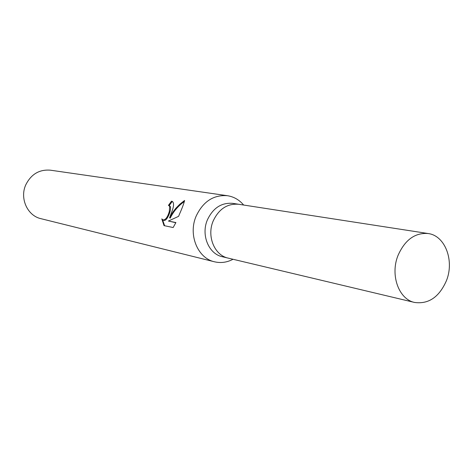 <?xml version="1.0" encoding="UTF-8"?>
<svg xmlns="http://www.w3.org/2000/svg" width="473" height="473" viewBox="0 0 473 473"><rect width="100%" height="100%" fill="white"/><g stroke="black" fill="none" stroke-linecap="round" stroke-linejoin="round"><path stroke-width="0.71" d="M238.971 204.318L232.805 203.36C221.482 202.432 212.992 207.978 207.334 220.01C200.865 235.081 208.753 254.007 222.357 256.733L228.424 258.175M228.217 258.128C214.535 255.385 206.612 236.299 213.134 221.092C218.828 208.954 227.371 203.349 238.764 204.283C227.371 203.349 218.828 208.948 213.128 221.092C206.606 236.299 214.535 255.385 228.217 258.128L414.632 302.46C428.656 304.346 439.275 297.038 446.488 280.542C454.535 260.511 445.063 235.566 428.13 233.532C414.963 232.545 404.906 239.882 397.976 255.544C390.018 275.174 398.84 299.379 414.632 302.46M243.648 205.04C239.255 199.831 233.851 196.721 227.436 195.71C213.477 194.669 203.018 201.545 196.053 216.332C188.047 234.921 197.738 258.264 214.494 261.794C220.814 263.278 226.993 262.438 233.029 259.269M171.788 211.869L169.559 217.817L172.893 212.075L175.755 208.374L179.911 204.141L184.594 200.463C183.926 203.366 182.341 207.665 179.829 213.347L178.587 216.344L168.412 221.045L175.915 222.547L173.165 227.531L164.019 225.621L161.807 218.875L162.931 219.921C165.52 220.046 167.655 217.213 169.322 211.419L169.701 206.352L168.453 205.359L171.504 201.191L172.249 201.403C174.129 202.669 173.975 206.157 171.788 211.869M227.436 195.71L50.422 170.185C39.271 169.299 31.035 174.235 25.702 185.002C19.582 198.53 27.523 215.789 40.932 218.674L214.494 261.794M169.553 205.808L170.357 206.671C171.616 209.941 166.803 222.174 163.611 220.241L162.931 219.921M162.546 219.697L164.628 225.751M172.604 201.61L172.196 201.522L169.157 205.613M172.196 201.522L171.504 201.191M184.399 201.457C178.108 205.992 173.384 211.549 170.227 218.136L169.559 217.817M175.838 222.718L168.412 221.045M168.896 205.489L169.559 205.802M238.764 204.283L428.13 233.532"/></g></svg>
